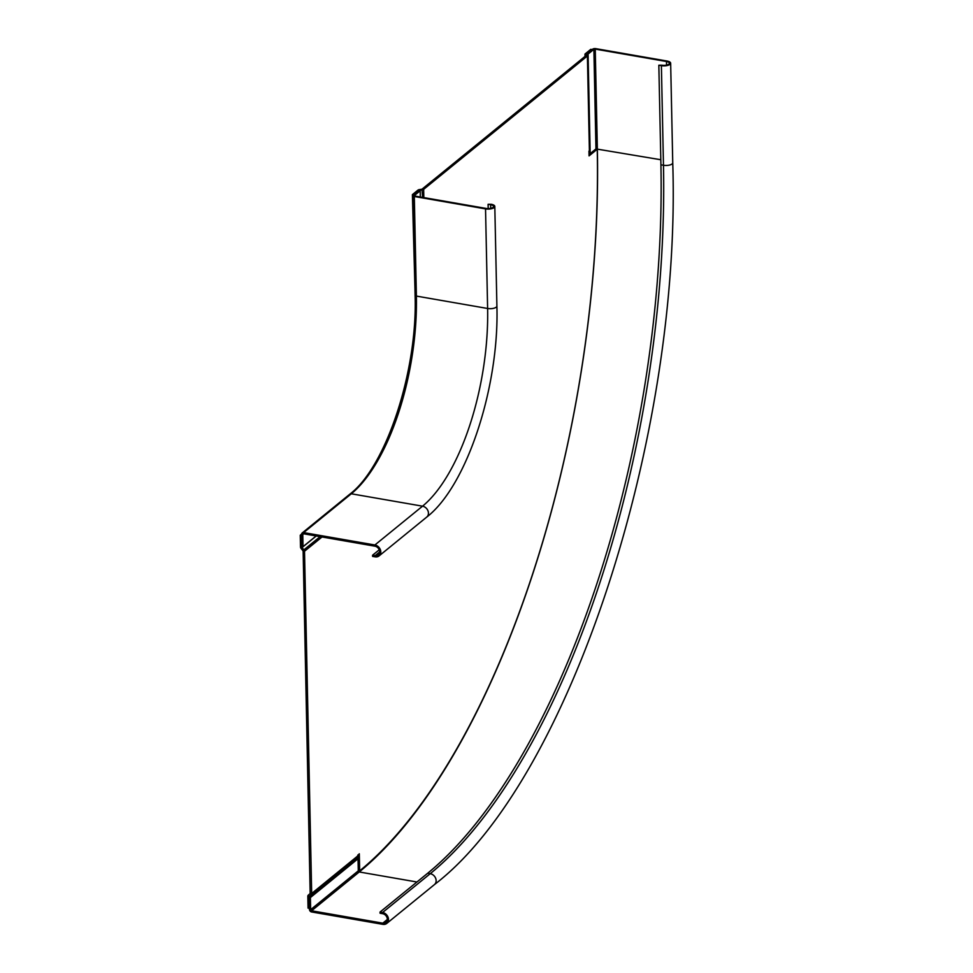 <?xml version="1.0" encoding="UTF-8"?>
<svg xmlns="http://www.w3.org/2000/svg" width="973" height="973" viewBox="0 0 973 973"><rect width="100%" height="100%" fill="white"/><g stroke="black" fill="none" stroke-linecap="round" stroke-linejoin="round"><path stroke-width="1.46" d="M316.176 535.953L303.029 546.656L301.873 546.461L301.618 534.372A2.323 1.91 -129.2 0 1 303.661 532.596L374.885 544.989A6.446 5.303 50.8 0 1 380.334 549.66A6.446 5.303 50.8 0 1 379.081 555.911A6.446 5.303 50.8 0 1 375.14 556.848L372.586 556.398L372.562 555.218L375.116 555.656A5.157 4.245 -129.2 0 0 378.266 554.914A5.157 4.245 -129.2 0 0 379.275 549.903A5.157 4.245 -129.2 0 0 374.909 546.181L303.685 533.788A1.034 0.851 50.8 0 0 302.785 534.566L303.734 533.788M491.207 204.269L488.093 204.294L490.647 204.731A5.157 2.019 -1.2 0 1 493.53 206.471A5.157 2.019 -1.2 0 1 486.099 208.429L414.875 196.035L414.401 195.512L420.19 190.793L419.035 190.599L413.245 195.305A2.323 0.9 -1.2 0 0 413.014 195.719A2.323 0.9 -1.2 0 0 414.316 196.497L485.539 208.891A6.446 2.518 178.8 0 0 494.807 206.446A6.446 2.518 178.8 0 0 491.207 204.269M303.029 546.656L302.785 534.566M420.324 196.984L420.19 190.793M488.191 208.599L488.093 204.294M379.227 549.794L372.562 555.218M357.955 854.89L358.283 870.616L359.669 870.859A564.218 232.547 -80.1 0 0 597.24 149.234L589.066 155.887L588.969 151.143L589.018 153.418L590.173 153.612L588.093 54.038L586.938 53.831L586.95 54.731M670.652 63.221A6.446 2.518 178.8 0 1 661.385 65.665L658.83 65.227L660.922 164.802L663.464 165.252A6.446 2.518 -1.2 0 0 672.744 162.795L670.652 63.221A6.446 2.518 178.8 0 0 667.052 61.044L595.829 48.65A2.323 0.9 -1.2 0 0 592.727 49.124L586.938 53.831M658.83 65.227L661.944 65.203A5.157 2.019 -1.2 0 0 669.363 63.245A5.157 2.019 -1.2 0 0 666.481 61.506L595.257 49.112L597.349 148.699A565.508 233.082 -80.1 0 1 359.232 871.966L311.579 910.777A1.034 0.851 50.8 0 1 310.642 909.658L310.387 897.568L309.232 897.374L356.872 858.563A551.338 227.244 -80.1 0 0 358.003 857.627M588.093 54.038L593.883 49.319L595.257 49.112M589.018 153.418A551.338 227.244 -80.1 0 1 589.042 154.537L595.853 148.991L597.24 149.234M660.922 164.802A553.905 228.302 -80.1 0 1 427.694 873.243L380.042 912.054L382.584 912.492A6.446 5.303 50.8 0 1 388.032 917.162A6.446 5.303 50.8 0 1 386.78 923.413A6.446 5.303 50.8 0 1 382.839 924.35L311.603 911.956A2.323 1.91 -129.2 0 1 309.475 909.463L309.232 897.374M356.872 858.563L358.028 858.758L310.387 897.568M380.042 912.054L380.066 913.233L382.608 913.683A5.157 4.245 -129.2 0 1 386.974 917.417A5.157 4.245 -129.2 0 1 385.965 922.416A5.157 4.245 -129.2 0 1 382.803 923.17L311.579 910.777M310.168 893.542L308.332 895.124A2.055 1.691 50.8 0 0 307.821 896.376L308.064 908.113L309.463 908.356L309.207 896.62L311.165 894.71L310.168 893.542L303.126 551.01L301.071 548.407A2.055 1.691 50.8 0 1 300.499 546.972L300.256 535.235L301.642 535.466L302.031 547.568L301.071 548.407M359.669 870.859L359.305 853.783L357.055 856.508A2.055 1.691 -129.2 0 1 356.544 857.748L354.61 860.4M302.98 550.645L303.941 549.806A2.055 1.691 50.8 0 1 304.513 551.241L311.676 893.469A2.055 1.691 50.8 0 1 311.165 894.71L356.544 857.748M586.549 54.281L585.089 54.5A2.055 0.803 178.8 0 1 584.98 54.245A2.055 0.803 178.8 0 1 585.187 53.88L590.806 49.307L592.192 49.55L586.573 54.123L587.497 55.352A2.055 0.803 178.8 0 1 587.607 55.607A2.055 0.803 178.8 0 1 587.4 55.972L423.656 189.346A2.055 0.803 178.8 0 1 422.477 189.771L419.399 190.294L413.78 194.88L412.394 194.636L414.985 289.577M588.969 151.143L589.395 150.803A2.055 0.803 -1.2 0 0 589.602 150.438A2.055 0.803 -1.2 0 0 589.492 150.195M422.635 197.385L421.978 189.212L586.038 55.57L587.497 55.352M421.978 189.212L419.193 189.626L419.704 190.708M412.394 194.636L418.013 190.063A2.055 0.803 178.8 0 1 419.193 189.626M320.117 536.646L303.941 549.806L302.031 547.568L316.274 535.977M585.126 56.446L585.089 54.5L586.038 55.704M301.63 534.116L300.256 535.235M415.337 294.892A2.323 0.9 -1.2 0 0 415.094 295.293A2.323 0.9 -1.2 0 0 416.395 296.084L414.316 196.497M303.661 532.596L351.302 493.785A154.585 63.707 99.9 0 0 416.395 296.084L487.619 308.477A6.446 2.518 -1.2 0 0 496.899 306.033C499.344 386.269 467.016 486.026 426.721 517.101A6.446 5.303 -129.2 0 0 427.986 510.849A6.446 5.303 -129.2 0 0 422.537 506.179A154.585 63.707 99.9 0 0 487.619 308.477L485.539 208.891M374.885 544.989L422.537 506.179L351.302 493.785A2.323 1.91 50.8 0 0 349.891 494.126C385.989 466.87 417.745 371.017 415.094 295.293L413.014 195.719M375.116 555.656L379.64 551.971M490.72 208.331L490.647 204.731M358.526 870.653A564.474 232.656 -80.1 0 1 358.283 870.847L310.642 909.658M593.883 49.319L595.962 148.905A564.474 232.656 -80.1 0 1 595.962 149.015M358.283 870.847A1.034 0.851 -129.2 0 0 359.232 871.966L416.931 882M595.962 148.905L660.813 159.742M666.566 65.106L666.481 61.506M382.584 912.492L430.236 873.681A553.905 228.302 99.9 0 0 663.464 165.252L661.385 65.665M382.803 923.17L387.327 919.485M672.744 162.795C681.708 437.449 568.791 782.037 434.42 884.603A6.446 5.303 -129.2 0 0 435.685 878.351A6.446 5.303 -129.2 0 0 430.236 873.681L427.694 873.243M354.586 859.658L309.207 896.62M308.332 895.124L309.341 896.303L354.719 859.341M311.676 893.469L357.055 856.508M322.039 536.974L304.513 551.241M423.656 189.346L423.827 197.592M589.395 150.803L587.4 55.972M301.898 547.215L302.652 546.595M496.899 306.033L494.807 206.446M426.721 517.101L379.081 555.911M302.238 532.936L349.891 494.126M434.42 884.603L386.78 923.413M587.607 55.607L589.602 150.438M584.98 54.245L585.028 56.531"/></g></svg>
